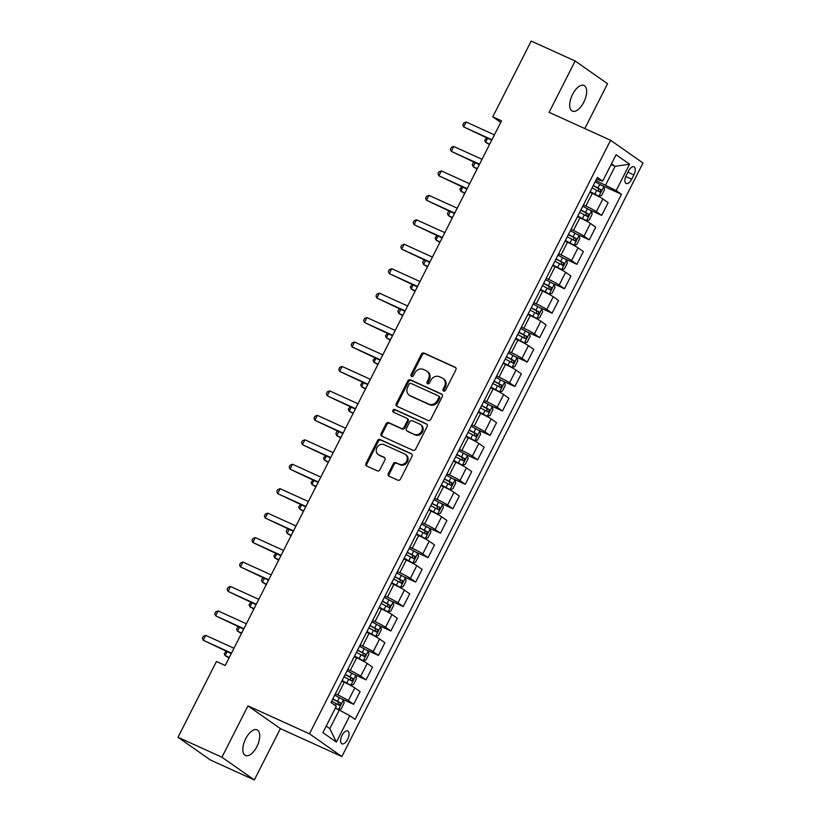 <?xml version="1.0" encoding="UTF-8"?>
<svg xmlns="http://www.w3.org/2000/svg" width="821" height="821" viewBox="0 0 821 821"><rect width="100%" height="100%" fill="white"/><g stroke="black" fill="none" stroke-linecap="round" stroke-linejoin="round"><path stroke-width="1.23" d="M443.627 391.094A1.509 1.324 -55 0 0 445.516 390.293L455.86 369.902A2.155 1.888 -55 0 0 455.111 367.203L424.067 353.102A2.155 1.888 -55 0 0 421.368 354.231L411.023 374.633A1.509 1.324 -55 0 0 413.435 375.731L414.769 373.083A6.907 6.034 -55 0 1 423.41 369.45L425.996 370.63A6.907 6.034 -55 0 1 426.848 371.113A6.907 6.034 -55 0 1 428.398 379.271L427.064 381.919A1.509 1.324 -55 0 0 429.475 383.017L430.809 380.369A6.907 6.034 -55 0 1 439.451 376.736L442.037 377.917A6.907 6.034 -55 0 1 442.888 378.399A6.907 6.034 -55 0 1 444.438 386.558L443.104 389.205A1.509 1.324 -55 0 0 443.627 391.094M256.881 746.607A14.08 6.753 114.4 0 0 257.096 729.859A14.08 6.753 114.4 0 0 245.674 738.746A14.08 6.753 114.4 0 0 245.458 755.494A14.08 6.753 114.4 0 0 256.881 746.607M583.803 102.215A14.08 6.753 114.4 0 0 584.018 85.456A14.08 6.753 114.4 0 0 572.586 94.343A14.08 6.753 114.4 0 0 572.37 111.102A14.08 6.753 114.4 0 0 583.803 102.215M347.622 739.362A7.04 3.376 114.4 0 0 347.735 730.988A7.04 3.376 114.4 0 0 342.018 735.431A7.04 3.376 114.4 0 0 341.916 743.805A7.04 3.376 114.4 0 0 347.622 739.362M388.333 473.512A2.155 1.888 -55 0 0 389.092 476.211L397.795 480.172A2.155 1.888 -55 0 0 400.494 479.033L411.988 456.384A2.155 1.888 -55 0 0 411.239 453.674L380.195 439.574A2.155 1.888 -55 0 0 377.496 440.713L366.002 463.362A2.155 1.888 -55 0 0 366.751 466.071L377.27 470.844A2.155 1.888 -55 0 0 379.969 469.715L384.895 460.017A2.155 1.888 -55 0 0 384.136 457.318L378.922 454.947A5.778 5.049 -55 0 1 378.214 454.536A5.778 5.049 -55 0 1 377.137 447.301A5.778 5.049 -55 0 1 384.136 444.674L404.568 453.951A5.778 5.049 -55 0 1 405.287 454.362A5.778 5.049 -55 0 1 406.354 461.597A5.778 5.049 -55 0 1 399.365 464.224L395.958 462.675A2.155 1.888 -55 0 0 393.259 463.814L388.333 473.512L389.216 474.128A2.155 1.888 -55 0 0 389.328 476.324M247.973 705.886L221.927 757.219L178.003 737.268L210.412 760L254.336 779.95L280.382 728.617L341.875 756.552L309.466 733.82L247.973 705.886L280.382 728.617M584.809 128.558L607.55 83.732L575.141 61L549.095 112.344L610.588 140.268L309.466 733.82M575.141 61L531.208 41.05L492.764 116.828L500.738 122.421M178.003 737.268L216.446 661.49L225.231 665.482L501.549 120.82L492.764 116.828M428.09 420.465A2.155 1.888 -55 0 0 430.789 419.336L442.273 396.676A2.155 1.888 -55 0 0 441.524 393.977L410.479 379.877A2.155 1.888 -55 0 0 407.78 381.016L396.286 403.665A2.155 1.888 -55 0 0 397.046 406.364L428.09 420.465M427.136 426.53L415.642 449.179A2.155 1.888 -55 0 1 412.942 450.319L381.898 436.218A2.155 1.888 -55 0 1 381.149 433.519L386.065 423.821A2.155 1.888 -55 0 1 388.764 422.682L401.356 428.408A2.155 1.888 -55 0 0 404.055 427.269L407.319 420.834A2.155 1.888 -55 0 0 406.559 418.135L393.454 412.183A1.509 1.324 -55 0 1 394.819 409.494L426.386 423.831A2.155 1.888 -55 0 1 427.136 426.53M628.445 171.086L626.269 175.386A6.814 3.274 114.4 0 0 626.156 183.504A6.814 3.274 114.4 0 0 631.698 179.204L633.874 174.894A6.814 3.274 114.4 0 0 633.986 166.786A6.814 3.274 114.4 0 0 628.445 171.086M341.875 756.552L642.997 162.999L610.588 140.268M596.498 179.183L602.686 181.133L597.39 177.418L330.996 702.509L336.292 706.224L322.899 732.63L336.384 742.092L329.826 728.617L339.247 710.042L335.276 708.236M602.686 181.133L616.089 154.728L629.574 164.19L616.181 190.595L595.83 180.487M602.542 185.71L621.476 194.31L616.181 190.595M621.476 194.31L355.083 719.401L349.777 715.686L336.384 742.092M221.927 757.219L254.336 779.95M611.101 164.559L615.073 166.365L611.46 163.831M605.641 184.941L615.073 166.365L629.574 164.19M342.1 699.071L353.656 704.315L348.35 700.6A8.795 0.688 -153.1 0 0 337.821 694.956L335.389 693.848M353.656 704.315L360.101 691.61L354.805 687.895A8.795 0.688 -153.1 0 0 344.276 682.241L341.834 681.132M354.508 674.626L366.053 679.87L360.758 676.155A8.795 0.688 -153.1 0 0 350.228 670.511L347.786 669.402M366.053 679.87L372.508 667.165L367.203 663.44A8.795 0.688 -153.1 0 0 356.673 657.795L354.241 656.687M366.905 650.181L378.46 655.425L373.155 651.71A8.795 0.688 -153.1 0 0 362.625 646.065L360.193 644.957M378.46 655.425L384.905 642.72L379.61 638.995A8.795 0.688 -153.1 0 0 369.07 633.35L366.638 632.242M379.312 625.735L390.858 630.98L385.562 627.265A8.795 0.688 -153.1 0 0 375.033 621.62L372.59 620.512M390.858 630.98L397.313 618.264L392.007 614.549A8.795 0.688 -153.1 0 0 381.478 608.905L379.045 607.797M391.709 601.29L403.265 606.534L397.959 602.819A8.795 0.688 -153.1 0 0 387.43 597.165L384.998 596.067M403.265 606.534L409.71 593.819L404.414 590.104A8.795 0.688 -153.1 0 0 393.875 584.46L391.443 583.351M404.117 576.845L415.662 582.089L410.367 578.374A8.795 0.688 -153.1 0 0 399.837 572.719L397.395 571.621M415.662 582.089L422.117 569.374L416.811 565.659A8.795 0.688 -153.1 0 0 406.282 560.014L403.85 558.906M416.514 552.4L428.069 557.644L422.764 553.929A8.795 0.688 -153.1 0 0 412.234 548.274L409.802 547.176M428.069 557.644L434.514 544.928L429.219 541.213A8.795 0.688 -153.1 0 0 418.679 535.569L416.247 534.461M428.921 527.954L440.467 533.198L435.171 529.483A8.795 0.688 -153.1 0 0 424.642 523.829L422.199 522.731M440.467 533.198L446.922 520.483L441.616 516.768A8.795 0.688 -153.1 0 0 431.087 511.124L428.654 510.015M441.318 503.509L452.874 508.753L447.568 505.038A8.795 0.688 -153.1 0 0 437.039 499.384L434.607 498.275M452.874 508.753L459.319 496.038L454.023 492.323A8.795 0.688 -153.1 0 0 443.484 486.679L441.051 485.57M453.726 479.064L465.271 484.308L459.976 480.593A8.795 0.688 -153.1 0 0 449.436 474.938L447.004 473.83M465.271 484.308L471.726 471.593L466.42 467.878A8.795 0.688 -153.1 0 0 455.891 462.223L453.459 461.125M466.123 454.608L477.678 459.863L472.373 456.148A8.795 0.688 -153.1 0 0 461.843 450.493L459.411 449.385M477.678 459.863L484.123 447.147L478.828 443.432A8.795 0.688 -153.1 0 0 468.288 437.778L465.856 436.68M478.53 430.163L490.075 435.417L484.78 431.702A8.795 0.688 -153.1 0 0 474.24 426.048L471.808 424.939M490.075 435.417L496.52 422.702L491.225 418.987A8.795 0.688 -153.1 0 0 480.696 413.332L478.263 412.234M490.927 405.718L502.483 410.972L497.177 407.247A8.795 0.688 -153.1 0 0 486.648 401.602L484.216 400.494M502.483 410.972L508.928 398.257L503.632 394.542A8.795 0.688 -153.1 0 0 493.093 388.887L490.66 387.789M503.324 381.272L514.88 386.527L509.584 382.802A8.795 0.688 -153.1 0 0 499.045 377.157L496.613 376.049M514.88 386.527L521.325 373.812L516.029 370.097A8.795 0.688 -153.1 0 0 505.5 364.442L503.068 363.344M515.732 356.827L527.287 362.071L521.982 358.356A8.795 0.688 -153.1 0 0 511.452 352.712L509.02 351.604M527.287 362.071L533.732 349.366L528.437 345.651A8.795 0.688 -153.1 0 0 517.897 339.997L515.465 338.888M528.129 332.382L539.684 337.626L534.389 333.911A8.795 0.688 -153.1 0 0 523.849 328.267L521.417 327.158M539.684 337.626L546.129 324.921L540.834 321.206A8.795 0.688 -153.1 0 0 530.304 315.551L527.872 314.443M540.536 307.937L552.092 313.181L546.786 309.466A8.795 0.688 -153.1 0 0 536.257 303.821L533.824 302.713M552.092 313.181L558.537 300.476L553.241 296.761A8.795 0.688 -153.1 0 0 542.702 291.106L540.269 289.998M552.933 283.491L564.489 288.735L559.193 285.02A8.795 0.688 -153.1 0 0 548.654 279.376L546.222 278.268M564.489 288.735L570.934 276.03L565.638 272.305A8.795 0.688 -153.1 0 0 555.109 266.661L552.677 265.552M565.341 259.046L576.886 264.29L571.59 260.575A8.795 0.688 -153.1 0 0 561.061 254.931L558.629 253.822M576.886 264.29L583.341 251.585L578.046 247.86A8.795 0.688 -153.1 0 0 567.506 242.216L565.074 241.107M577.738 234.601L589.293 239.845L583.998 236.13A8.795 0.688 -153.1 0 0 573.458 230.485L571.026 229.377M589.293 239.845L595.738 227.13L590.443 223.415A8.795 0.688 -153.1 0 0 579.913 217.77L577.481 216.662M590.145 210.155L601.69 215.4L596.395 211.685A8.795 0.688 -153.1 0 0 585.866 206.03L583.433 204.932M601.69 215.4L608.145 202.684L602.85 198.969A8.795 0.688 -153.1 0 0 592.31 193.325L589.878 192.217M326.214 726.092L329.826 728.617M339.247 710.042L349.777 715.686M443.956 391.186A1.509 1.324 -55 0 1 443.976 389.811L445.31 387.173A6.907 6.034 -55 0 0 443.761 379.015L442.888 378.399M426.848 371.113L427.72 371.728A6.907 6.034 -55 0 1 429.27 379.887L427.936 382.535A1.509 1.324 -55 0 0 427.915 383.9M455.747 367.705L424.939 353.707A2.155 1.888 -55 0 0 422.24 354.846L411.896 375.248A1.509 1.324 -55 0 0 411.875 376.613M442.16 394.48L411.352 380.492A2.155 1.888 -55 0 0 408.653 381.632L397.169 404.281A2.155 1.888 -55 0 0 397.282 406.477M438.794 397.692A1.509 1.324 -55 0 0 438.26 395.804L411.013 383.428A1.509 1.324 -55 0 0 409.125 384.218L407.709 387.009A6.907 6.034 -55 0 0 409.269 395.168A6.907 6.034 -55 0 0 410.12 395.65L428.747 404.117A6.907 6.034 -55 0 0 437.377 400.484L438.794 397.692L439.666 398.308A1.509 1.324 -55 0 0 439.143 396.42M409.269 395.168L410.141 395.784A6.907 6.034 -55 0 0 410.993 396.266L410.12 395.65M439.666 398.308L438.25 401.089A6.907 6.034 -55 0 1 429.619 404.732L410.993 396.266M406.826 418.289L407.709 418.895A2.155 1.888 -55 0 1 408.191 421.45L404.927 427.885A2.155 1.888 -55 0 1 402.228 429.014L389.636 423.297A2.155 1.888 -55 0 0 386.937 424.436L382.022 434.124A2.155 1.888 -55 0 0 382.145 436.331M427.012 424.334L395.691 410.11A1.509 1.324 -55 0 0 393.823 412.347M414.42 434.34A5.778 5.049 -55 0 0 421.409 431.702A5.778 5.049 -55 0 0 420.342 424.478A5.778 5.049 -55 0 0 419.623 424.067L412.429 420.793A2.155 1.888 -55 0 0 409.73 421.932L406.467 428.367A2.155 1.888 -55 0 0 407.216 431.066L415.293 434.956A5.778 5.049 -55 0 0 422.281 432.318A5.778 5.049 -55 0 0 421.214 425.083L420.342 424.478M407.596 431.333A2.155 1.888 -55 0 0 408.088 431.682L407.216 431.066M415.293 434.956L408.088 431.682M405.287 454.362L406.159 454.978A5.778 5.049 -55 0 1 407.226 462.213A5.778 5.049 -55 0 1 400.238 464.84L396.83 463.29A2.155 1.888 -55 0 0 394.131 464.429L389.216 474.128M378.214 454.536L379.086 455.152A5.778 5.049 -55 0 0 379.795 455.563L378.922 454.947M384.772 457.82L379.795 455.563M411.865 454.177L381.067 440.189A2.155 1.888 -55 0 0 378.368 441.329L366.874 463.978A2.155 1.888 -55 0 0 366.997 466.174M590.094 191.796L598.858 196.281L601.598 195.552L604.574 189.692L603.815 186.5L595.153 181.821M598.858 196.281L590.196 191.591M487.582 138.308L485.57 142.259L489.49 144.588M592.085 187.876L599.864 192.011L601.054 189.661L593.275 185.536M593.173 185.731L598.53 188.512L598.653 190.616M486.668 137.897L484.688 140.217L485.57 142.259L489.716 144.147M491.953 139.744L463.68 126.906L466.154 122.021L494.427 134.86M491.728 140.186L463.68 126.906L462.798 124.864L463.783 122.904L466.154 122.021M577.686 216.241L586.451 220.726L589.201 219.997L592.177 214.137L591.418 210.946L582.756 206.266M586.451 220.726L577.789 216.046M475.174 162.753L473.173 166.714L477.093 169.034M579.677 212.321L587.467 216.457L588.657 214.107L580.868 209.981M580.765 210.176L586.132 212.957L586.256 215.061M474.271 162.342L473.276 162.712L472.291 164.662L473.173 166.714L477.319 168.592M565.289 240.686L574.125 245.161L576.794 244.442L579.77 238.583L579.01 235.391L570.349 230.711M574.053 245.171L565.392 240.491M462.777 187.198L460.766 191.16L464.686 193.479M567.28 236.776L575.059 240.902L576.25 238.552L568.471 234.426M568.368 234.621L573.725 237.402L573.848 239.506M461.864 186.788L459.883 189.107L460.766 191.16L464.912 193.038M552.892 265.132L561.718 269.606L564.396 268.888L567.373 263.028L566.613 259.836L557.952 255.157M561.646 269.616L552.985 264.937M450.37 211.644L448.369 215.605L452.289 217.924M554.873 261.222L562.662 265.347L563.853 262.997L556.063 258.872M555.961 259.077L561.328 261.848L561.451 263.952M449.467 211.233L448.471 211.602L447.486 213.552L448.369 215.605L452.515 217.483M479.546 164.19L451.273 151.351L453.756 146.466L482.03 159.305M479.32 164.631L451.273 151.351L450.39 149.309L451.386 147.349L453.756 146.466M467.149 188.635L438.876 175.797L441.349 170.912L469.622 183.75M466.923 189.076L438.876 175.797L437.993 173.754L438.978 171.794L441.349 170.912M454.742 213.091L426.468 200.242L428.952 195.357L457.225 208.195M454.516 213.522L426.468 200.242L425.586 198.2L426.581 196.25L428.952 195.357M540.485 289.577L549.249 294.062L551.989 293.343L554.965 287.473L554.206 284.292L545.544 279.602M549.249 294.062L540.587 289.382M437.973 236.089L435.961 240.05L439.882 242.369M542.476 285.667L550.255 289.792L551.445 287.442L543.666 283.317M543.564 283.522L548.921 286.293L549.044 288.397M437.059 235.678L435.079 238.008L435.961 240.05L440.107 241.928M442.345 237.536L414.071 224.687L416.545 219.802L444.818 232.641M442.119 237.967L414.071 224.687L413.189 222.645L414.174 220.695L416.545 219.802M528.088 314.022L536.842 318.507L539.592 317.789L542.568 311.918L541.809 308.737L533.147 304.047M536.842 318.507L528.18 313.827M425.565 260.534L423.564 264.495L427.484 266.815M530.068 310.112L537.858 314.238L539.048 311.888L531.259 307.762M531.156 307.967L536.524 310.738L536.647 312.842M424.662 260.124L423.667 260.493L422.682 262.453L423.564 264.495L427.71 266.373M429.937 261.981L401.664 249.132L404.148 244.248L432.421 257.086M429.711 262.422L401.664 249.132L400.781 247.09L401.777 245.14L404.148 244.248M515.68 338.468L524.445 342.952L527.185 342.234L530.161 336.364L529.401 333.182L520.74 328.492M524.445 342.952L515.783 338.273M413.168 284.979L411.157 288.941L415.087 291.26M517.671 334.558L525.45 338.683L526.641 336.333L518.862 332.207M518.759 332.413L524.116 335.184L524.239 337.298M412.255 284.569L410.274 286.898L411.157 288.941L415.303 290.819M417.54 286.426L389.267 273.578L391.74 268.693L420.013 281.531M417.314 286.868L389.267 273.578L388.384 271.535L389.37 269.586L391.74 268.693M503.283 362.913L512.037 367.408L514.788 366.679L517.764 360.809L517.004 357.628L508.343 352.938M512.037 367.408L503.376 362.718M400.771 309.425L398.76 313.386L402.68 315.705M505.264 359.003L513.053 363.128L514.244 360.778L506.454 356.653M506.352 356.858L511.719 359.629L511.842 361.743M399.858 309.014L398.862 309.384L397.877 311.344L398.76 313.386L402.906 315.264M405.133 310.872L376.86 298.023L379.343 293.138L407.616 305.976M404.907 311.313L376.86 298.023L375.977 295.981L376.972 294.031L379.343 293.138M490.876 387.368L499.64 391.853L502.38 391.124L505.356 385.254L504.597 382.073L495.935 377.383M499.64 391.853L490.979 387.163M388.364 333.87L386.352 337.831L390.283 340.151M492.867 383.448L500.646 387.574L501.836 385.223L494.057 381.098M493.955 381.303L499.312 384.074L499.435 386.188M387.45 333.459L385.47 335.789L386.352 337.831L390.498 339.709M392.736 335.317L364.462 322.479L366.936 317.583L395.209 330.422M392.51 335.758L364.462 322.479L363.58 320.426L364.565 318.476L366.936 317.583M478.479 411.814L487.233 416.298L489.983 415.57L492.959 409.7L492.2 406.518L483.538 401.828M487.233 416.298L478.581 411.608M375.967 358.315L373.955 362.277L377.876 364.596M480.459 407.893L488.249 412.019L489.439 409.669L481.65 405.543M481.547 405.748L486.915 408.53L487.038 410.633M375.053 357.905L373.073 360.234L373.955 362.277L378.101 364.155M380.328 359.762L352.055 346.924L354.539 342.029L382.812 354.877M380.102 360.203L352.055 346.924L351.172 344.871L352.168 342.921L354.539 342.029M466.071 436.259L474.836 440.744L477.576 440.015L480.552 434.145L479.792 430.963L471.131 426.273M474.836 440.744L466.174 436.054M363.559 382.76L361.548 386.722L365.478 389.041M468.062 432.339L475.852 436.464L477.042 434.124L469.253 429.988M469.15 430.194L474.507 432.975L474.63 435.079M362.646 382.35L360.665 384.68L361.548 386.722L365.694 388.61M367.931 384.207L339.658 371.369L342.131 366.474L370.404 379.323M367.705 384.649L339.658 371.369L338.775 369.327L339.761 367.367L342.131 366.474M453.674 460.704L462.428 465.189L465.179 464.46L468.155 458.59L467.395 455.409L458.734 450.719M462.428 465.189L453.777 460.499M351.162 407.206L349.151 411.167L353.071 413.486M455.655 456.784L463.444 460.909L464.635 458.57L456.845 454.434M456.743 454.639L462.11 457.42L462.233 459.524M350.249 406.795L348.268 409.125L349.151 411.167L353.297 413.055M355.524 408.653L327.251 395.814L329.734 390.919L358.007 403.768M355.298 409.094L327.251 395.814L326.368 393.772L327.363 391.812L329.734 390.919M441.267 485.149L450.031 489.634L452.771 488.906L455.747 483.035L454.988 479.854L446.326 475.164M450.031 489.634L441.37 484.944M338.755 431.661L336.743 435.612L340.674 437.932M443.258 481.229L451.047 485.355L452.238 483.015L444.448 478.879M444.346 479.084L449.703 481.865L449.826 483.969M337.852 431.241L336.856 431.61L335.861 433.57L336.743 435.612L340.889 437.501M343.127 433.098L314.854 420.26L317.327 415.364L345.6 428.213M342.901 433.539L314.854 420.26L313.971 418.217L314.956 416.257L317.327 415.364M428.87 509.595L437.624 514.079L440.374 513.351L443.35 507.481L442.591 504.299L433.929 499.609M437.624 514.079L428.973 509.389M326.358 456.107L324.346 460.058L328.267 462.387M430.851 505.674L438.64 509.8L439.83 507.46L432.041 503.335M431.938 503.53L437.306 506.311L437.429 508.415M325.444 455.686L323.464 458.015L324.346 460.058L328.492 461.946M330.719 457.543L302.446 444.705L304.93 439.81L333.203 452.658M330.494 457.985L302.446 444.705L301.564 442.663L302.559 440.703L304.93 439.81M416.463 534.04L425.227 538.525L427.967 537.796L430.943 531.926L430.183 528.745L421.522 524.065M425.227 538.525L416.565 533.835M313.95 480.552L311.939 484.503L315.869 486.832M418.453 530.12L426.243 534.245L427.433 531.905L419.644 527.78M419.541 527.975L424.898 530.756L425.021 532.86M313.047 480.131L311.056 482.461L311.939 484.503L316.085 486.391M318.322 481.989L290.049 469.15L292.522 464.255L320.795 477.104M318.096 482.43L290.049 469.15L289.166 467.108L290.152 465.148L292.522 464.255M404.065 558.485L412.819 562.97L415.57 562.241L418.546 556.381L417.786 553.19L409.125 548.51M412.819 562.97L404.168 558.28M301.553 504.997L299.542 508.948L303.462 511.278M406.046 554.565L413.835 558.691L415.026 556.351L407.237 552.225M407.134 552.42L412.501 555.201L412.624 557.305M300.64 504.576L298.659 506.906L299.542 508.948L303.688 510.836M305.915 506.434L277.642 493.595L280.125 488.711L308.398 501.549M305.699 506.875L277.642 493.595L276.759 491.553L277.755 489.593L280.125 488.711M391.658 582.931L400.422 587.415L403.162 586.687L406.138 580.827L405.379 577.635L396.717 572.955M400.422 587.415L391.761 582.725M289.146 529.442L287.134 533.393L291.065 535.723M393.649 579.01L401.438 583.146L402.629 580.796L394.839 576.67M394.737 576.865L400.094 579.647L400.227 581.75M288.243 529.032L287.247 529.401L286.252 531.351L287.134 533.393L291.281 535.282M293.518 530.879L265.245 518.041L267.718 513.156L295.991 525.994M293.292 531.32L265.245 518.041L264.362 515.999L265.347 514.038L267.718 513.156M379.261 607.376L388.015 611.861L390.765 611.132L393.741 605.272L392.982 602.08L384.32 597.401M388.015 611.861L379.364 607.181M276.749 553.888L274.737 557.839L278.658 560.168M381.242 603.456L389.031 607.591L390.221 605.241L382.432 601.116M382.329 601.311L387.697 604.092L387.82 606.196M275.835 553.477L273.855 555.796L274.737 557.839L278.883 559.727M281.11 555.324L252.837 542.486L255.321 537.601L283.594 550.439M280.895 555.766L252.837 542.486L251.955 540.444L252.95 538.484L255.321 537.601M366.854 631.821L375.618 636.306L378.358 635.577L381.334 629.717L380.575 626.526L371.923 621.846M375.618 636.306L366.956 631.626M264.341 578.333L262.33 582.294L266.261 584.614M368.845 627.911L376.634 632.037L377.824 629.686L370.035 625.561M369.932 625.756L375.289 628.537L375.423 630.641M263.438 577.922L262.443 578.292L261.447 580.242L262.33 582.294L266.476 584.172M268.713 579.77L240.44 566.931L242.913 562.046L271.187 574.885M268.488 580.211L240.44 566.931L239.558 564.889L240.543 562.929L242.913 562.046M354.456 656.266L363.221 660.751L365.961 660.022L368.937 654.163L368.177 650.971L359.516 646.291M363.221 660.751L354.559 656.071M251.944 602.778L249.933 606.74L253.853 609.059M356.437 652.356L364.226 656.482L365.417 654.132L357.628 650.006M357.525 650.201L362.892 652.982L363.015 655.086M251.031 602.368L249.05 604.687L249.933 606.74L254.079 608.618M256.306 604.225L228.033 591.377L230.516 586.492L258.789 599.33M256.09 604.656L228.033 591.377L227.15 589.334L228.146 587.374L230.516 586.492M342.049 680.712L350.885 685.186L353.553 684.478L356.54 678.608L355.77 675.426L347.119 670.736M350.813 685.196L342.152 680.517M239.537 627.223L237.536 631.185L241.456 633.504M344.04 676.802L351.829 680.927L353.02 678.577L345.231 674.452M345.128 674.657L350.485 677.428L350.618 679.531M238.634 626.813L237.638 627.182L236.643 629.143L237.536 631.185L241.672 633.063M243.909 628.67L215.636 615.822L218.109 610.937L246.392 623.775M243.683 629.102L215.636 615.822L214.753 613.78L215.738 611.83L218.109 610.937M335.327 708.123L338.416 709.642L341.156 708.923L344.132 703.053L343.373 699.872L334.711 695.182M338.416 709.642L335.44 707.897M227.14 651.669L225.128 655.63L229.049 657.949M331.633 701.247L339.422 705.372L340.612 703.022L332.823 698.897M332.721 699.102L338.088 701.873L338.211 703.977M226.227 651.258L224.246 653.588L225.128 655.63L229.275 657.508M231.501 653.116L203.228 640.267L205.712 635.382L233.985 648.221M231.286 653.557L203.228 640.267L202.346 638.225L203.341 636.275L205.712 635.382M337.821 694.956L344.276 682.241M350.228 670.511L356.673 657.795M362.625 646.065L369.07 633.35M375.033 621.62L381.478 608.905M387.43 597.165L393.875 584.46M399.837 572.719L406.282 560.014M412.234 548.274L418.679 535.569M424.642 523.829L431.087 511.124M437.039 499.384L443.484 486.679M449.436 474.938L455.891 462.223M461.843 450.493L468.288 437.778M474.24 426.048L480.696 413.332M486.648 401.602L493.093 388.887M499.045 377.157L505.5 364.442M511.452 352.712L517.897 339.997M523.849 328.267L530.304 315.551M536.257 303.821L542.702 291.106M548.654 279.376L555.109 266.661M561.061 254.931L567.506 242.216M573.458 230.485L579.913 217.77M585.866 206.03L592.31 193.325M596.395 211.685L602.85 198.969M583.998 236.13L590.443 223.415M571.59 260.575L578.046 247.86M559.193 285.02L565.638 272.305M546.786 309.466L553.241 296.761M534.389 333.911L540.834 321.206M521.982 358.356L528.437 345.651M509.584 382.802L516.029 370.097M497.177 407.247L503.632 394.542M484.78 431.702L491.225 418.987M472.373 456.148L478.828 443.432M459.976 480.593L466.42 467.878M447.568 505.038L454.023 492.323M435.171 529.483L441.616 516.768M422.764 553.929L429.219 541.213M410.367 578.374L416.811 565.659M397.959 602.819L404.414 590.104M385.562 627.265L392.007 614.549M373.155 651.71L379.61 638.995M360.758 676.155L367.203 663.44M348.35 700.6L354.805 687.895M627.891 172.184L633.874 174.894M625.756 176.505L631.698 179.204M445.31 387.173L444.438 386.558M427.936 382.535L427.064 381.919M429.27 379.887L428.398 379.271M411.896 375.248L411.023 374.633M422.24 354.846L421.368 354.231M424.939 353.707L424.067 353.102M443.976 389.811L443.104 389.205M397.169 404.281L396.286 403.665M408.653 381.632L407.78 381.016M411.352 380.492L410.479 379.877M429.619 404.732L428.747 404.117M438.25 401.089L437.377 400.484M382.022 434.124L381.149 433.519M386.937 424.436L386.065 423.821M389.636 423.297L388.764 422.682M402.228 429.014L401.356 428.408M404.927 427.885L404.055 427.269M408.191 421.45L407.319 420.834M395.691 410.11L394.819 409.494M394.131 464.429L393.259 463.814M396.83 463.29L395.958 462.675M400.238 464.84L399.365 464.224M366.874 463.978L366.002 463.362M378.368 441.329L377.496 440.713M381.067 440.189L380.195 439.574M598.93 196.26L603.835 186.583M597.934 187.937L599.823 184.222M594.856 193.992L596.744 190.277M598.53 188.512L601.054 189.661M586.522 220.705L591.438 211.028M585.527 212.382L587.415 208.667M582.458 218.448L584.336 214.722M586.132 212.957L588.657 214.107M574.125 245.161L579.031 235.473M573.13 236.828L575.018 233.113M570.051 242.893L571.939 239.178M573.725 237.402L576.25 238.552M561.718 269.606L566.634 259.918M560.722 261.273L562.611 257.558M557.654 267.338L559.532 263.623M561.328 261.848L563.853 262.997M549.321 294.051L554.226 284.364M548.325 285.718L550.214 282.003M545.247 291.783L547.135 288.068M548.921 286.293L551.445 287.442M536.913 318.497L541.829 308.809M535.918 310.164L537.806 306.449M532.85 316.229L534.728 312.514M536.524 310.738L539.048 311.888M524.516 342.942L529.422 333.254M523.521 334.609L525.409 330.894M520.442 340.674L522.33 336.959M524.116 335.184L526.641 336.333M512.109 367.387L517.025 357.71M511.114 359.054L513.002 355.339M508.045 365.119L509.923 361.404M511.719 359.629L514.244 360.778M499.712 391.833L504.617 382.155M498.716 383.499L500.605 379.784M495.638 389.565L497.526 385.849M499.312 384.074L501.836 385.223M487.305 416.278L492.22 406.6M486.319 407.945L488.197 404.23M483.241 414.01L485.119 410.295M486.915 408.53L489.439 409.669M474.907 440.723L479.813 431.046M473.912 432.39L475.8 428.675M470.833 438.455L472.722 434.74M474.507 432.975L477.042 434.124M462.5 465.168L467.416 455.491M461.515 456.835L463.393 453.12M458.436 462.9L460.324 459.185M462.11 457.42L464.635 458.57M450.103 489.614L455.008 479.936M449.108 481.28L450.996 477.565M446.029 487.346L447.917 483.631M449.703 481.865L452.238 483.015M437.696 514.059L442.611 504.381M436.71 505.736L438.588 502.011M433.632 511.791L435.52 508.076M437.306 506.311L439.83 507.46M425.299 538.504L430.204 528.827M424.303 530.181L426.191 526.466M421.224 536.236L423.113 532.521M424.898 530.756L427.433 531.905M412.891 562.949L417.807 553.272M411.906 554.627L413.784 550.912M408.827 560.681L410.716 556.966M412.501 555.201L415.026 556.351M400.494 587.395L405.4 577.717M399.499 579.072L401.387 575.357M396.42 585.127L398.308 581.412M400.094 579.647L402.629 580.796M388.087 611.84L393.002 602.162M387.102 603.517L388.98 599.802M384.023 609.582L385.911 605.857M387.697 604.092L390.221 605.241M375.69 636.285L380.595 626.608M374.694 627.962L376.582 624.247M371.615 634.028L373.504 630.312M375.289 628.537L377.824 629.686M363.282 660.741L368.198 651.053M362.297 652.408L364.175 648.693M359.218 658.473L361.107 654.758M362.892 652.982L365.417 654.132M350.885 685.186L355.791 675.498M349.89 676.853L351.778 673.138M346.811 682.918L348.699 679.203M350.485 677.428L353.02 678.577M338.478 709.631L343.394 699.944M337.493 701.298L339.371 697.583M335.327 705.557L336.302 703.648M338.088 701.873L340.612 703.022M439.327 396.522L438.455 395.907M407.832 431.528L406.949 430.912"/></g></svg>
